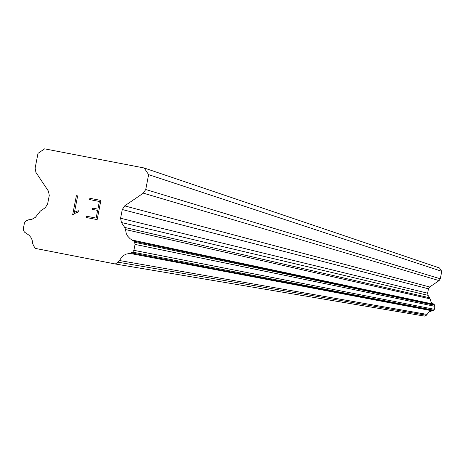 <?xml version="1.0" encoding="UTF-8"?>
<svg xmlns="http://www.w3.org/2000/svg" width="465" height="465" viewBox="0 0 465 465"><rect width="100%" height="100%" fill="white"/><g stroke="black" fill="none" stroke-linecap="round" stroke-linejoin="round"><path stroke-width="0.7" d="M144.167 167.987L439.495 267.974L441.75 271.322L440.303 278.785L145.731 189.517L143.336 193.155L124.672 205.89L122.283 209.529L120.586 218.254L121.435 222.526L124.719 227.443L125.55 229.565L126.184 233.366L127.468 235.947L130.107 238.731L133.897 241.184L134.623 242.271L135.048 244.41L133.897 250.327L132.699 252.146L129.968 253.425L126.23 254.088L123.684 255.384L121.539 257.285L119.534 260.534L117.971 262.179L115.308 263.992L35.346 248.415L33.561 245.741L32.736 243.637L32.102 239.882L30.83 237.324L28.97 235.174L24.5 232.128L23.727 230.96L23.302 228.832L24.453 222.933L25.645 221.113L28.295 219.887L32.05 219.236L35.375 217.353L40.327 211.081L45.198 207.756L47.581 204.123L49.278 195.41L48.43 191.15L35.956 172.445L35.113 168.185L37.996 153.363L44.599 148.841L144.167 167.987L148.626 174.648L145.731 189.517M115.308 263.992L424.987 316.159L426.335 315.247L429.218 311.841L433.769 310.219L434.374 309.306L434.949 306.336L434.362 304.72L431.113 302.087L429.712 297.809L428.05 295.339L427.614 293.194L428.468 288.812L429.672 286.986L439.094 280.61L440.303 278.785M96.139 218.085L97.638 210.413L96.145 218.085L86.397 216.196L96.139 218.085M97.633 210.413L92.32 209.384L97.638 210.413M92.32 209.384L92.57 208.105L92.326 209.384M92.57 208.105L97.883 209.134L92.57 208.105M97.883 209.134L99.376 201.467L97.888 209.134M99.376 201.467L89.623 199.578L99.376 201.467M89.623 199.578L89.879 198.305L89.629 199.584M86.391 216.196L86.147 217.475L86.391 216.196M89.873 198.305L100.888 200.432L97.156 219.608L86.141 217.469M100.893 200.432L89.879 198.305M76.126 211.406L74.4 212.598L76.126 211.406L78.428 210.767L78.166 212.11L76.132 212.703L72.65 214.83L76.382 195.666L72.656 214.83M76.382 195.666L77.643 195.916L74.394 212.598L77.649 195.916L76.388 195.672M78.434 210.767L76.132 211.406M441.75 271.322L148.626 174.648M429.712 297.809L124.719 227.443M430.137 298.879L125.55 229.565M427.12 314.421L119.534 260.534M426.335 315.247L117.971 262.179M439.094 280.61L143.336 193.155M429.672 286.986L124.672 205.89M428.468 288.812L122.283 209.529M427.614 293.194L120.586 218.254M428.05 295.339L121.435 222.526M433.711 304.191L132.612 240.138M434.362 304.72L133.897 241.184M434.734 305.267L134.623 242.271M434.949 306.336L135.048 244.41M434.374 309.306L133.897 250.327M433.769 310.219L132.699 252.146M433.182 310.614L131.543 252.937M432.392 310.864L129.968 253.425"/></g></svg>
